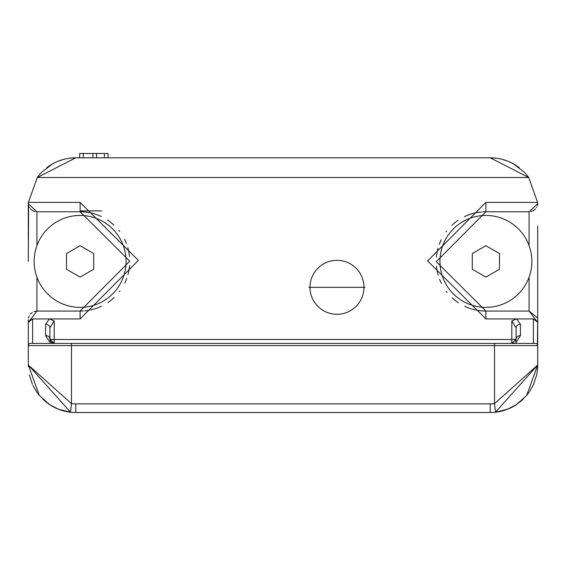 <?xml version="1.0" encoding="UTF-8"?>
<svg xmlns="http://www.w3.org/2000/svg" width="566" height="566" viewBox="0 0 566 566"><rect width="100%" height="100%" fill="white"/><g stroke="black" fill="none" stroke-linecap="round" stroke-linejoin="round"><path stroke-width="0.85" d="M185.867 157.808L75.787 157.808A47.487 47.487 0 0 0 46.737 167.727M445.315 157.808L380.133 157.808M536.724 374.607A47.487 47.487 0 0 0 537.7 365.02L537.7 319.769L537.417 344.531M537.7 319.599L537.7 226.018M537.7 365.02L494.528 403.636L495.491 412.218L507.638 409.197L516.687 404.442L526.698 395.415L537.7 365.028L495.491 412.218A47.487 47.487 0 0 0 508.756 408.737L509.527 408.404M510.023 408.178A47.487 47.487 0 0 0 516.227 404.747L526.698 395.415L529.316 391.969M28.3 319.783L28.3 365.02A47.487 47.487 0 0 0 28.321 366.435M36.691 391.976L39.302 395.415L49.773 404.747A47.487 47.487 0 0 0 70.509 412.218L71.472 403.636L28.3 365.02L39.302 395.415L49.313 404.442L58.362 409.197L70.502 412.211L28.3 365.02M52.475 163.928L41.905 172.022A47.487 47.487 0 0 0 37.278 177.512L28.392 202.387A47.487 47.487 0 0 0 28.3 205.295L28.3 239.828M519.263 167.727A47.487 47.487 0 0 0 490.213 157.808L75.787 157.808L37.278 177.512L528.722 177.512A47.487 47.487 0 0 0 524.095 172.022L513.525 163.928M537.396 205.408L537.679 203.781L537.7 205.295A47.487 47.487 0 0 0 537.608 202.387L528.722 177.512L490.213 157.808L75.787 157.808L69.887 158.176M28.3 261.414L28.604 205.408M28.3 319.691L28.618 322.026L32.616 318.941L49.299 318.941L45.57 324.311L45.57 335.596L50.593 343.435M28.583 344.531L28.3 345.593L537.7 345.593L537.7 319.769M32.616 318.941L32.616 343.435L30.458 343.435L535.542 343.435A2.158 2.158 0 0 1 537.7 345.593M533.384 318.941L533.384 343.435L515.407 343.435L520.43 335.596L520.43 324.311L516.701 318.941L533.384 318.941L537.382 322.026L537.7 319.691M53.211 343.435L52.171 343.435M54.202 343.435A4.316 4.316 0 0 1 53.487 343.378A4.316 4.316 0 0 0 54.202 343.435L54.202 339.494A4.316 0.375 0 0 1 49.886 339.119L49.886 327.834L49.886 339.119L54.18 343.435L71.472 343.435L71.472 403.636A38.856 38.856 0 0 0 75.787 403.876L490.213 403.876A38.856 38.856 0 0 0 494.528 403.636L494.528 343.435M36.931 245.602L36.931 211.769L28.321 203.781L28.392 202.387L80.103 202.387L138.38 260.388L80.103 318.941L49.299 318.941L54.202 320.936L49.886 327.834A4.316 3.523 180 0 0 45.57 324.311M515.407 343.435L511.798 343.435L516.114 339.119L516.114 327.834L511.798 320.936L516.701 318.941L485.897 318.941L427.62 260.94L485.897 202.387L537.608 202.387L537.679 203.781L529.068 211.769L529.068 245.602M365.02 287.316L308.902 287.316L365.02 287.316M490.213 403.876L490.213 412.508A47.487 47.487 0 0 0 495.491 412.218A47.487 47.487 0 0 1 490.213 412.508L75.787 412.508A47.487 47.487 0 0 1 70.509 412.218M54.202 320.936L54.202 339.494L511.798 339.494L511.798 343.435A4.316 4.316 0 0 0 512.867 343.3M513.206 343.201A4.316 4.316 0 0 0 514.013 342.826M515.308 341.638A4.316 4.316 0 0 0 516.114 339.119A4.316 3.523 0 0 1 520.43 335.596M520.43 324.311A4.316 3.523 0 0 0 516.114 327.834L516.114 339.119A4.316 0.375 180 0 1 511.798 339.494L511.798 320.936M52.765 343.194A4.316 4.316 0 0 1 52.086 342.883A4.316 4.316 0 0 0 52.765 343.194M50.565 341.44A4.316 4.316 0 0 1 49.992 340.081A4.316 4.316 0 0 0 50.565 341.44M49.985 340.032A4.316 4.316 0 0 1 49.886 339.175A4.316 4.316 0 0 0 49.985 340.032M537.382 322.026L529.068 311.059L485.897 311.059L436.252 261.655L485.897 211.769L529.068 211.769M537.509 317.88L529.068 311.059L529.068 277.234M536.752 207.071L536.483 207.559M535.528 208.861L534.495 209.852M534.254 210.036L532.91 210.863M532.479 211.068L530.781 211.599M485.522 311.059A49.645 49.645 0 0 1 476.395 310.14M475.405 309.942A49.645 49.645 0 0 1 471.216 308.838M470.77 308.696A49.645 49.645 0 0 1 464.707 306.312M458.396 302.746A49.645 49.645 0 0 1 452.121 297.801M447.126 292.424A49.645 49.645 0 0 1 446.291 291.349M441.48 283.587A49.645 49.645 0 0 1 439.655 279.484M438.162 275.055A49.645 49.645 0 0 1 436.478 266.161M436.436 257.148A49.645 49.645 0 0 1 438.034 248.241M439.266 244.378A49.645 49.645 0 0 1 441.261 239.68M446.008 231.862A49.645 49.645 0 0 1 446.638 231.034M451.817 225.31A49.645 49.645 0 0 1 458.113 220.273M464.46 216.636A49.645 49.645 0 0 1 470.579 214.196M470.77 214.132A49.645 49.645 0 0 1 475.334 212.908M476.268 212.717A49.645 49.645 0 0 1 481.39 211.974M482.685 211.875A49.645 49.645 0 0 1 485.472 211.769M80.478 211.769A49.645 49.645 0 0 1 89.605 212.689M90.595 212.894A49.645 49.645 0 0 1 94.784 213.99M95.23 214.132A49.645 49.645 0 0 1 101.293 216.523M107.604 220.082A49.645 49.645 0 0 1 113.879 225.027M118.874 230.404A49.645 49.645 0 0 1 119.709 231.487M124.52 239.241A49.645 49.645 0 0 1 126.345 243.345M127.838 247.774A49.645 49.645 0 0 1 129.522 256.667M129.564 265.687A49.645 49.645 0 0 1 127.966 274.588M126.734 278.458A49.645 49.645 0 0 1 124.739 283.149M119.992 290.966A49.645 49.645 0 0 1 119.362 291.801M114.183 297.518A49.645 49.645 0 0 1 107.887 302.555M101.54 306.192A49.645 49.645 0 0 1 95.421 308.64M95.23 308.696A49.645 49.645 0 0 1 90.666 309.92M89.732 310.118A49.645 49.645 0 0 1 84.61 310.854M83.315 310.953A49.645 49.645 0 0 1 80.528 311.059M28.477 317.958L29.156 315.941M30.345 314.109L32.234 312.453M33.995 311.576L36.931 311.059L36.931 277.234M29.248 207.071L29.517 207.559M30.472 208.861L31.505 209.852M31.746 210.036L33.09 210.863M33.521 211.068L35.219 211.599M36.931 211.769L80.103 211.769L129.748 261.174L80.103 311.059L36.931 311.059L28.618 322.026M30.458 343.435A2.158 2.158 0 0 0 28.3 345.593M502.65 410.852L509.697 408.327M516.652 404.471L523.168 399.214M529.804 391.248L533.618 384.286M32.948 385.517L37.031 392.457M42.832 399.214L48.931 404.188M56.466 408.404L63.35 410.852M53.544 163.341L57.329 161.543M58.157 161.204L63.986 159.301M490.213 157.808L496.113 158.176M502.014 159.301L507.844 161.204M508.671 161.543L512.456 163.341M531.87 261.414A45.973 45.973 0 0 1 485.897 307.388A45.973 45.973 0 0 1 439.923 261.414A45.973 45.973 0 0 1 485.897 215.441A45.973 45.973 0 0 1 531.87 261.414M472.299 261.414L472.299 253.561L485.897 245.715L499.495 253.561L499.495 269.267L485.897 277.121L472.299 269.267L472.299 261.414M472.299 269.267L485.897 277.121L499.495 269.267M499.495 253.561L485.897 245.715L472.299 253.561M126.076 261.414A45.973 45.973 0 0 1 80.103 307.388A45.973 45.973 0 0 1 34.13 261.414A45.973 45.973 0 0 1 80.103 215.441A45.973 45.973 0 0 1 126.076 261.414M66.505 261.414L66.505 253.561L80.103 245.715L93.701 253.561L93.701 269.267L80.103 277.121L66.505 269.267L66.505 261.414M66.505 269.267L80.103 277.121L93.701 269.267M93.701 253.561L80.103 245.715L66.505 253.561M149.176 157.808L75.787 157.808M79.672 157.808L79.672 153.492L108.021 153.492L108.021 157.808M83.287 157.808L83.287 153.492M104.399 157.808L104.399 153.492M96.56 157.808L96.56 153.492M92.937 157.808L92.937 153.492M363.945 287.316A26.984 26.984 0 0 0 336.961 260.339A26.984 26.984 0 0 0 309.984 287.316A26.984 26.984 0 0 0 336.961 314.3A26.984 26.984 0 0 0 363.945 287.316M101.689 210.906L80.103 210.906M54.159 343.435L51.103 342.126L49.886 339.119A4.316 3.523 180 0 0 45.57 335.596M75.787 412.508L75.787 403.876M485.897 318.941L485.897 311.059M485.897 202.387L485.897 211.769M80.103 202.387L80.103 211.769M80.103 318.941L80.103 311.059M533.582 384.364L536.702 374.699M29.34 374.911L32.418 384.364M55.977 408.178L57.244 408.737"/></g></svg>
